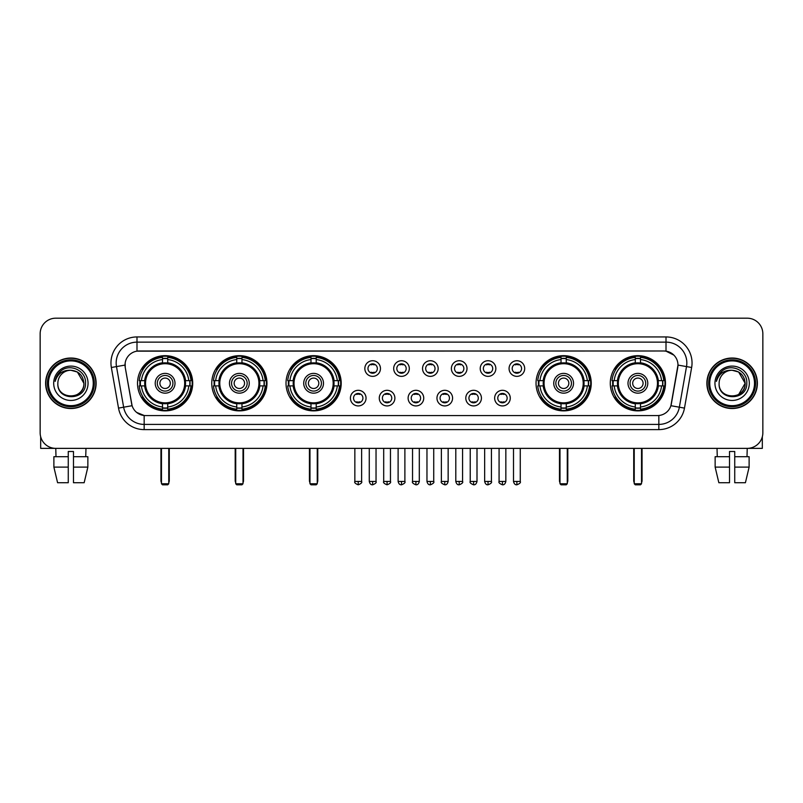 <?xml version="1.0" encoding="UTF-8"?>
<svg xmlns="http://www.w3.org/2000/svg" width="803" height="803" viewBox="0 0 803 803"><rect width="100%" height="100%" fill="white"/><g stroke="black" fill="none" stroke-linecap="round" stroke-linejoin="round"><path stroke-width="1.2" d="M610.29 383.272A27.593 27.593 0 0 0 637.883 410.875A27.593 27.593 0 0 0 665.486 383.272A27.593 27.593 0 0 0 637.883 355.679A27.593 27.593 0 0 0 610.29 383.272M211.761 383.272A27.593 27.593 0 0 0 239.364 410.875A27.593 27.593 0 0 0 266.957 383.272A27.593 27.593 0 0 0 239.364 355.679A27.593 27.593 0 0 0 211.761 383.272M286.019 383.272A27.593 27.593 0 0 0 313.612 410.875A27.593 27.593 0 0 0 341.205 383.272A27.593 27.593 0 0 0 313.612 355.679A27.593 27.593 0 0 0 286.019 383.272M536.043 383.272A27.593 27.593 0 0 0 563.636 410.875A27.593 27.593 0 0 0 591.239 383.272A27.593 27.593 0 0 0 563.636 355.679A27.593 27.593 0 0 0 536.043 383.272M137.514 383.272A27.593 27.593 0 0 0 165.117 410.875A27.593 27.593 0 0 0 192.71 383.272A27.593 27.593 0 0 0 165.117 355.679A27.593 27.593 0 0 0 137.514 383.272M366.038 398.117A7.809 7.809 0 0 1 358.228 405.927A7.809 7.809 0 0 1 350.419 398.117A7.809 7.809 0 0 1 358.228 390.308A7.809 7.809 0 0 1 366.038 398.117M353.541 398.117A4.688 4.688 0 0 0 358.228 402.805A4.688 4.688 0 0 0 362.916 398.117A4.688 4.688 0 0 0 358.228 393.43A4.688 4.688 0 0 0 353.541 398.117M394.885 398.117A7.809 7.809 0 0 1 387.076 405.927A7.809 7.809 0 0 1 379.267 398.117A7.809 7.809 0 0 1 387.076 390.308A7.809 7.809 0 0 1 394.885 398.117M382.389 398.117A4.688 4.688 0 0 0 387.076 402.805A4.688 4.688 0 0 0 391.764 398.117A4.688 4.688 0 0 0 387.076 393.43A4.688 4.688 0 0 0 382.389 398.117M423.733 398.117A7.809 7.809 0 0 1 415.924 405.927A7.809 7.809 0 0 1 408.115 398.117A7.809 7.809 0 0 1 415.924 390.308A7.809 7.809 0 0 1 423.733 398.117M411.236 398.117A4.688 4.688 0 0 0 415.924 402.805A4.688 4.688 0 0 0 420.611 398.117A4.688 4.688 0 0 0 415.924 393.43A4.688 4.688 0 0 0 411.236 398.117M452.581 398.117A7.809 7.809 0 0 1 444.772 405.927A7.809 7.809 0 0 1 436.962 398.117A7.809 7.809 0 0 1 444.772 390.308A7.809 7.809 0 0 1 452.581 398.117M440.084 398.117A4.688 4.688 0 0 0 444.772 402.805A4.688 4.688 0 0 0 449.459 398.117A4.688 4.688 0 0 0 444.772 393.43A4.688 4.688 0 0 0 440.084 398.117M481.429 398.117A7.809 7.809 0 0 1 473.609 405.927A7.809 7.809 0 0 1 465.8 398.117A7.809 7.809 0 0 1 473.609 390.308A7.809 7.809 0 0 1 481.429 398.117M468.932 398.117A4.688 4.688 0 0 0 473.609 402.805A4.688 4.688 0 0 0 478.297 398.117A4.688 4.688 0 0 0 473.609 393.43A4.688 4.688 0 0 0 468.932 398.117M510.266 398.117A7.809 7.809 0 0 1 502.457 405.927A7.809 7.809 0 0 1 494.648 398.117A7.809 7.809 0 0 1 502.457 390.308A7.809 7.809 0 0 1 510.266 398.117M497.77 398.117A4.688 4.688 0 0 0 502.457 402.805A4.688 4.688 0 0 0 507.145 398.117A4.688 4.688 0 0 0 502.457 393.43A4.688 4.688 0 0 0 497.77 398.117M380.461 368.537A7.809 7.809 0 0 1 372.652 376.356A7.809 7.809 0 0 1 364.843 368.537A7.809 7.809 0 0 1 372.652 360.728A7.809 7.809 0 0 1 380.461 368.537M367.965 368.537A4.688 4.688 0 0 0 372.652 373.224A4.688 4.688 0 0 0 377.34 368.537A4.688 4.688 0 0 0 372.652 363.859A4.688 4.688 0 0 0 367.965 368.537M409.309 368.537A7.809 7.809 0 0 1 401.5 376.356A7.809 7.809 0 0 1 393.691 368.537A7.809 7.809 0 0 1 401.5 360.728A7.809 7.809 0 0 1 409.309 368.537M396.812 368.537A4.688 4.688 0 0 0 401.5 373.224A4.688 4.688 0 0 0 406.188 368.537A4.688 4.688 0 0 0 401.5 363.859A4.688 4.688 0 0 0 396.812 368.537M438.157 368.537A7.809 7.809 0 0 1 430.348 376.356A7.809 7.809 0 0 1 422.539 368.537A7.809 7.809 0 0 1 430.348 360.728A7.809 7.809 0 0 1 438.157 368.537M425.66 368.537A4.688 4.688 0 0 0 430.348 373.224A4.688 4.688 0 0 0 435.035 368.537A4.688 4.688 0 0 0 430.348 363.859A4.688 4.688 0 0 0 425.66 368.537M467.005 368.537A7.809 7.809 0 0 1 459.196 376.356A7.809 7.809 0 0 1 451.376 368.537A7.809 7.809 0 0 1 459.196 360.728A7.809 7.809 0 0 1 467.005 368.537M454.508 368.537A4.688 4.688 0 0 0 459.196 373.224A4.688 4.688 0 0 0 463.873 368.537A4.688 4.688 0 0 0 459.196 363.859A4.688 4.688 0 0 0 454.508 368.537M495.842 368.537A7.809 7.809 0 0 1 488.033 376.356A7.809 7.809 0 0 1 480.224 368.537A7.809 7.809 0 0 1 488.033 360.728A7.809 7.809 0 0 1 495.842 368.537M483.346 368.537A4.688 4.688 0 0 0 488.033 373.224A4.688 4.688 0 0 0 492.721 368.537A4.688 4.688 0 0 0 488.033 363.859A4.688 4.688 0 0 0 483.346 368.537M524.69 368.537A7.809 7.809 0 0 1 516.881 376.356A7.809 7.809 0 0 1 509.072 368.537A7.809 7.809 0 0 1 516.881 360.728A7.809 7.809 0 0 1 524.69 368.537M512.194 368.537A4.688 4.688 0 0 0 516.881 373.224A4.688 4.688 0 0 0 521.569 368.537A4.688 4.688 0 0 0 516.881 363.859A4.688 4.688 0 0 0 512.194 368.537M118.523 408.105L111.356 367.493A26.037 26.037 0 0 1 136.992 336.939L666.008 336.939A26.037 26.037 0 0 1 691.644 367.493L684.477 408.105A26.037 26.037 0 0 1 658.841 429.615L144.159 429.615A26.037 26.037 0 0 1 118.523 408.105L123.642 407.201L116.485 366.59A20.828 20.828 0 0 1 136.992 342.138L666.008 342.138A20.828 20.828 0 0 1 686.515 366.59L679.358 407.201A20.828 20.828 0 0 1 658.841 424.406L144.159 424.406A20.828 20.828 0 0 1 123.642 407.201L132.093 405.706L125.238 367.493A14.063 14.063 0 0 1 139.08 350.991L663.92 350.991A14.063 14.063 0 0 1 677.762 367.493L671.338 403.939A14.063 14.063 0 0 1 657.496 415.563L145.504 415.563A14.063 14.063 0 0 1 131.662 403.939L125.238 367.493L125.178 362.966M139.993 385.882A25.254 25.254 0 0 1 139.993 380.672M538.522 385.882A25.254 25.254 0 0 1 538.522 380.672M288.488 385.882A25.254 25.254 0 0 1 288.488 380.672M214.24 385.882A25.254 25.254 0 0 1 214.24 380.672M612.769 385.882A25.254 25.254 0 0 1 612.769 380.672M45.62 383.272A25.254 25.254 0 0 0 70.875 408.526A25.254 25.254 0 0 0 96.119 383.272A25.254 25.254 0 0 0 70.875 358.028A25.254 25.254 0 0 0 45.62 383.272M706.881 383.272A25.254 25.254 0 0 0 732.125 408.526A25.254 25.254 0 0 0 757.38 383.272A25.254 25.254 0 0 0 732.125 358.028A25.254 25.254 0 0 0 706.881 383.272M136.992 336.939L136.992 351.152L663.92 350.991L666.008 351.152L673.858 355.107M657.496 415.563L145.504 415.563M144.159 429.615L144.159 415.492L136.651 412.421M691.644 367.493L677.983 365.084L670.906 405.706L684.477 408.105M762.85 333.807A15.618 15.618 0 0 0 747.232 318.189L55.768 318.189A15.618 15.618 0 0 0 40.15 333.807L40.15 432.737A15.618 15.618 0 0 0 55.768 448.365L747.232 448.365A15.618 15.618 0 0 0 762.85 432.737L762.85 333.807L762.85 432.737M40.15 333.807L40.15 432.737M747.232 318.189L55.768 318.189M55.999 456.696L55.768 448.365L747.232 448.365L747.001 456.696M40.672 436.742L40.672 448.365L101.068 448.365M53.881 456.696L53.881 467.105L57.585 482.723L53.881 467.105L53.881 456.696L68.265 456.696L68.265 451.487L73.474 451.487L73.474 456.696L87.858 456.696L87.858 467.105L84.154 482.723L87.858 467.105L73.474 467.105L73.474 456.696L73.474 482.723L84.154 482.723M85.971 448.365L85.74 456.696M68.265 456.696L68.265 482.723L57.585 482.723M53.881 467.105L68.265 467.105M93.258 383.272A22.394 22.394 0 0 0 70.875 360.888A22.394 22.394 0 0 0 48.481 383.272A22.394 22.394 0 0 0 70.875 405.666A22.394 22.394 0 0 0 93.258 383.272M94.302 383.272A23.428 23.428 0 0 0 70.875 359.844A23.428 23.428 0 0 0 47.437 383.272A23.428 23.428 0 0 0 70.875 406.709A23.428 23.428 0 0 0 94.302 383.272M95.858 383.272A24.993 24.993 0 0 0 70.875 358.289A24.993 24.993 0 0 0 45.881 383.272A24.993 24.993 0 0 0 70.875 408.265A24.993 24.993 0 0 0 95.858 383.272M83.883 383.272C83.11 375.372 78.774 371.026 70.875 370.263L77.379 372L83.883 383.272L77.379 372L70.875 370.263L77.379 372L83.883 383.272L77.379 372L70.875 370.263L77.379 372L83.883 383.272C84.686 400.065 57.053 400.065 57.856 383.272C56.692 401.339 86.142 400.938 85.53 383.272C86.493 370.876 70.252 362.996 60.887 370.986C57.625 373.716 55.708 377.179 55.146 381.385C57.605 373.626 62.845 369.922 70.875 370.263L77.379 372L83.883 383.272C84.686 400.065 57.053 400.065 57.856 383.272C57.053 400.065 84.686 400.065 83.883 383.272C84.686 400.065 57.053 400.065 57.856 383.272C57.053 400.065 84.686 400.065 83.883 383.272C84.686 400.065 57.053 400.065 57.856 383.272C57.053 400.065 84.686 400.065 83.883 383.272C84.686 400.065 57.053 400.065 57.856 383.272C57.053 400.065 84.686 400.065 83.883 383.272C84.686 400.065 57.053 400.065 57.856 383.272C57.053 400.065 84.686 400.065 83.883 383.272C84.686 400.065 57.053 400.065 57.856 383.272C57.053 400.065 84.686 400.065 83.883 383.272C84.686 400.065 57.053 400.065 57.856 383.272A13.019 13.019 0 0 1 70.875 370.263L77.379 372L83.883 383.272C84.405 393.38 71.417 400.095 63.487 394.002M53.691 383.272A17.184 17.184 0 0 0 70.875 400.456A17.184 17.184 0 0 0 88.049 383.272A17.184 17.184 0 0 0 70.875 366.098A17.184 17.184 0 0 0 53.691 383.272M60.887 370.986L57.043 375.553M56.812 375.995L57.154 375.362L56.812 375.995M185.352 385.882A20.406 20.406 0 0 0 167.717 363.036L167.717 363.036A20.406 20.406 0 0 0 144.871 385.882A20.406 20.406 0 0 0 185.352 385.882L185.352 385.882A20.406 20.406 0 0 1 167.717 403.518L167.717 406.98A23.849 23.849 0 0 0 188.815 385.882L191.014 385.882A26.037 26.037 0 0 1 167.717 409.179L167.717 406.98M140.515 385.882A24.732 24.732 0 0 1 140.515 380.672M167.717 358.68A24.732 24.732 0 0 0 162.507 358.68M189.709 380.672A24.732 24.732 0 0 1 189.709 385.882M188.815 380.672L191.014 380.672A26.037 26.037 0 0 0 167.717 357.375L167.717 362.785A20.657 20.657 0 0 1 185.603 380.672L188.815 380.672A23.849 23.849 0 0 0 167.717 359.573M141.408 385.882L139.21 385.882A26.037 26.037 0 0 0 162.507 409.179L162.507 403.768A20.657 20.657 0 0 1 144.62 385.882L141.408 385.882A23.849 23.849 0 0 0 162.507 406.98M188.815 385.882L185.603 385.882A20.657 20.657 0 0 1 167.717 403.768L167.717 403.518M144.871 385.882L144.871 385.882A20.406 20.406 0 0 0 162.507 403.518M167.717 407.874A24.732 24.732 0 0 1 162.507 407.874M162.507 359.573L162.507 357.375A26.037 26.037 0 0 0 139.21 380.672L144.62 380.672A20.657 20.657 0 0 1 162.507 362.785L162.507 359.573A23.849 23.849 0 0 0 141.408 380.672M184.69 383.272A19.573 19.573 0 0 1 165.117 402.855A19.573 19.573 0 0 1 145.534 383.272A19.573 19.573 0 0 1 165.117 363.699A19.573 19.573 0 0 1 184.69 383.272M175.004 383.272A9.897 9.897 0 0 0 165.117 373.385A9.897 9.897 0 0 0 155.22 383.272A9.897 9.897 0 0 0 165.117 393.169A9.897 9.897 0 0 0 175.004 383.272M172.926 383.272A7.809 7.809 0 0 0 165.117 375.463A7.809 7.809 0 0 0 157.298 383.272A7.809 7.809 0 0 0 165.117 391.091A7.809 7.809 0 0 0 172.926 383.272M170.316 383.272A5.209 5.209 0 0 1 165.117 388.481A5.209 5.209 0 0 1 159.907 383.272A5.209 5.209 0 0 1 165.117 378.072A5.209 5.209 0 0 1 170.316 383.272A5.209 5.209 0 0 1 165.117 388.481A5.209 5.209 0 0 1 159.907 383.272A5.209 5.209 0 0 1 165.117 378.072A5.209 5.209 0 0 1 170.316 383.272M143.205 369.219L141.97 369.219A27.071 27.071 0 0 1 192.188 383.272A27.071 27.071 0 0 1 141.97 397.334L143.205 397.334M161.463 448.365L161.463 483.767L168.76 483.767L168.76 448.365M161.463 483.767L162.507 484.811L167.717 484.811L168.76 483.767M259.61 385.882A20.406 20.406 0 0 0 241.964 363.036L241.964 363.036A20.406 20.406 0 0 0 219.119 385.882A20.406 20.406 0 0 0 259.61 385.882L259.61 385.882A20.406 20.406 0 0 1 241.964 403.518L241.964 406.98A23.849 23.849 0 0 0 263.063 385.882L265.261 385.882A26.037 26.037 0 0 1 241.964 409.179L241.964 406.98M214.762 385.882A24.732 24.732 0 0 1 214.762 380.672M241.964 358.68A24.732 24.732 0 0 0 236.755 358.68M263.956 380.672A24.732 24.732 0 0 1 263.956 385.882M263.063 380.672L265.261 380.672A26.037 26.037 0 0 0 241.964 357.375L241.964 362.785A20.657 20.657 0 0 1 259.851 380.672L263.063 380.672A23.849 23.849 0 0 0 241.964 359.573M215.656 385.882L213.457 385.882A26.037 26.037 0 0 0 236.755 409.179L236.755 403.768A20.657 20.657 0 0 1 218.868 385.882L215.656 385.882A23.849 23.849 0 0 0 236.755 406.98M263.063 385.882L259.851 385.882A20.657 20.657 0 0 1 241.964 403.768L241.964 403.518M219.119 385.882L219.119 385.882A20.406 20.406 0 0 0 236.755 403.518M241.964 407.874A24.732 24.732 0 0 1 236.755 407.874M236.755 359.573L236.755 357.375A26.037 26.037 0 0 0 213.457 380.672L218.868 380.672A20.657 20.657 0 0 1 236.755 362.785L236.755 359.573A23.849 23.849 0 0 0 215.656 380.672M258.937 383.272A19.573 19.573 0 0 1 239.364 402.855A19.573 19.573 0 0 1 219.781 383.272A19.573 19.573 0 0 1 239.364 363.699A19.573 19.573 0 0 1 258.937 383.272M249.251 383.272A9.897 9.897 0 0 0 239.364 373.385A9.897 9.897 0 0 0 229.467 383.272A9.897 9.897 0 0 0 239.364 393.169A9.897 9.897 0 0 0 249.251 383.272M247.173 383.272A7.809 7.809 0 0 0 239.364 375.463A7.809 7.809 0 0 0 231.555 383.272A7.809 7.809 0 0 0 239.364 391.091A7.809 7.809 0 0 0 247.173 383.272M244.564 383.272A5.209 5.209 0 0 1 239.364 388.481A5.209 5.209 0 0 1 234.155 383.272A5.209 5.209 0 0 1 239.364 378.072A5.209 5.209 0 0 1 244.564 383.272A5.209 5.209 0 0 1 239.364 388.481A5.209 5.209 0 0 1 234.155 383.272A5.209 5.209 0 0 1 239.364 378.072A5.209 5.209 0 0 1 244.564 383.272M217.452 369.219L216.218 369.219A27.071 27.071 0 0 1 266.435 383.272A27.071 27.071 0 0 1 216.218 397.334L217.452 397.334M235.721 448.365L235.721 483.767L243.008 483.767L243.008 448.365M235.721 483.767L236.755 484.811L241.964 484.811L243.008 483.767M333.857 385.882A20.406 20.406 0 0 0 316.211 363.036L316.211 363.036A20.406 20.406 0 0 0 293.366 385.882A20.406 20.406 0 0 0 333.857 385.882L333.857 385.882A20.406 20.406 0 0 1 316.211 403.518L316.211 406.98A23.849 23.849 0 0 0 337.31 385.882L339.508 385.882A26.037 26.037 0 0 1 316.211 409.179L316.211 406.98M289.02 385.882A24.732 24.732 0 0 1 289.02 380.672M316.211 358.68A24.732 24.732 0 0 0 311.002 358.68M338.204 380.672A24.732 24.732 0 0 1 338.204 385.882M337.31 380.672L339.508 380.672A26.037 26.037 0 0 0 316.211 357.375L316.211 362.785A20.657 20.657 0 0 1 334.098 380.672L337.31 380.672A23.849 23.849 0 0 0 316.211 359.573M289.903 385.882L287.705 385.882A26.037 26.037 0 0 0 311.002 409.179L311.002 403.768A20.657 20.657 0 0 1 293.115 385.882L289.903 385.882A23.849 23.849 0 0 0 311.002 406.98M337.31 385.882L334.098 385.882A20.657 20.657 0 0 1 316.211 403.768L316.211 403.518M293.366 385.882L293.366 385.882A20.406 20.406 0 0 0 311.002 403.518M316.211 407.874A24.732 24.732 0 0 1 311.002 407.874M311.002 359.573L311.002 357.375A26.037 26.037 0 0 0 287.705 380.672L293.115 380.672A20.657 20.657 0 0 1 311.002 362.785L311.002 359.573A23.849 23.849 0 0 0 289.903 380.672M333.185 383.272A19.573 19.573 0 0 1 313.612 402.855A19.573 19.573 0 0 1 294.028 383.272A19.573 19.573 0 0 1 313.612 363.699A19.573 19.573 0 0 1 333.185 383.272M323.499 383.272A9.897 9.897 0 0 0 313.612 373.385A9.897 9.897 0 0 0 303.715 383.272A9.897 9.897 0 0 0 313.612 393.169A9.897 9.897 0 0 0 323.499 383.272M321.421 383.272A7.809 7.809 0 0 0 313.612 375.463A7.809 7.809 0 0 0 305.802 383.272A7.809 7.809 0 0 0 313.612 391.091A7.809 7.809 0 0 0 321.421 383.272M318.821 383.272A5.209 5.209 0 0 1 313.612 388.481A5.209 5.209 0 0 1 308.402 383.272A5.209 5.209 0 0 1 313.612 378.072A5.209 5.209 0 0 1 318.821 383.272A5.209 5.209 0 0 1 313.612 388.481A5.209 5.209 0 0 1 308.402 383.272A5.209 5.209 0 0 1 313.612 378.072A5.209 5.209 0 0 1 318.821 383.272M291.7 369.219L290.475 369.219A27.071 27.071 0 0 1 340.683 383.272A27.071 27.071 0 0 1 290.475 397.334L291.7 397.334M309.968 448.365L309.968 483.767L317.255 483.767L317.255 448.365M309.968 483.767L311.002 484.811L316.211 484.811L317.255 483.767M583.881 385.882A20.406 20.406 0 0 0 566.245 363.036L566.245 363.036A20.406 20.406 0 0 0 543.39 385.882A20.406 20.406 0 0 0 583.881 385.882L583.881 385.882A20.406 20.406 0 0 1 566.245 403.518L566.245 406.98A23.849 23.849 0 0 0 587.344 385.882L589.543 385.882A26.037 26.037 0 0 1 566.245 409.179L566.245 406.98M539.044 385.882A24.732 24.732 0 0 1 539.044 380.672M566.245 358.68A24.732 24.732 0 0 0 561.036 358.68M588.238 380.672A24.732 24.732 0 0 1 588.238 385.882M587.344 380.672L589.543 380.672A26.037 26.037 0 0 0 566.245 357.375L566.245 362.785A20.657 20.657 0 0 1 584.132 380.672L587.344 380.672A23.849 23.849 0 0 0 566.245 359.573M539.937 385.882L537.739 385.882A26.037 26.037 0 0 0 561.036 409.179L561.036 403.768A20.657 20.657 0 0 1 543.149 385.882L539.937 385.882A23.849 23.849 0 0 0 561.036 406.98M587.344 385.882L584.132 385.882A20.657 20.657 0 0 1 566.245 403.768L566.245 403.518M543.39 385.882L543.39 385.882A20.406 20.406 0 0 0 561.036 403.518M566.245 407.874A24.732 24.732 0 0 1 561.036 407.874M561.036 359.573L561.036 357.375A26.037 26.037 0 0 0 537.739 380.672L543.149 380.672A20.657 20.657 0 0 1 561.036 362.785L561.036 359.573A23.849 23.849 0 0 0 539.937 380.672M583.219 383.272A19.573 19.573 0 0 1 563.636 402.855A19.573 19.573 0 0 1 544.063 383.272A19.573 19.573 0 0 1 563.636 363.699A19.573 19.573 0 0 1 583.219 383.272M573.533 383.272A9.897 9.897 0 0 0 563.636 373.385A9.897 9.897 0 0 0 553.749 383.272A9.897 9.897 0 0 0 563.636 393.169A9.897 9.897 0 0 0 573.533 383.272M571.445 383.272A7.809 7.809 0 0 0 563.636 375.463A7.809 7.809 0 0 0 555.827 383.272A7.809 7.809 0 0 0 563.636 391.091A7.809 7.809 0 0 0 571.445 383.272M568.845 383.272A5.209 5.209 0 0 1 563.636 388.481A5.209 5.209 0 0 1 558.436 383.272A5.209 5.209 0 0 1 563.636 378.072A5.209 5.209 0 0 1 568.845 383.272A5.209 5.209 0 0 1 563.636 388.481A5.209 5.209 0 0 1 558.436 383.272A5.209 5.209 0 0 1 563.636 378.072A5.209 5.209 0 0 1 568.845 383.272M541.724 369.219L540.499 369.219A27.071 27.071 0 0 1 590.717 383.272A27.071 27.071 0 0 1 540.499 397.334L541.724 397.334M559.992 448.365L559.992 483.767L567.279 483.767L567.279 448.365M559.992 483.767L561.036 484.811L566.245 484.811L567.279 483.767M658.129 385.882A20.406 20.406 0 0 0 640.493 363.036L640.493 363.036A20.406 20.406 0 0 0 617.648 385.882A20.406 20.406 0 0 0 658.129 385.882L658.129 385.882A20.406 20.406 0 0 1 640.493 403.518L640.493 406.98A23.849 23.849 0 0 0 661.592 385.882L663.79 385.882A26.037 26.037 0 0 1 640.493 409.179L640.493 406.98M613.291 385.882A24.732 24.732 0 0 1 613.291 380.672M640.493 358.68A24.732 24.732 0 0 0 635.283 358.68M662.485 380.672A24.732 24.732 0 0 1 662.485 385.882M661.592 380.672L663.79 380.672A26.037 26.037 0 0 0 640.493 357.375L640.493 362.785A20.657 20.657 0 0 1 658.38 380.672L661.592 380.672A23.849 23.849 0 0 0 640.493 359.573M614.185 385.882L611.986 385.882A26.037 26.037 0 0 0 635.283 409.179L635.283 403.768A20.657 20.657 0 0 1 617.397 385.882L614.185 385.882A23.849 23.849 0 0 0 635.283 406.98M661.592 385.882L658.38 385.882A20.657 20.657 0 0 1 640.493 403.768L640.493 403.518M617.648 385.882L617.648 385.882A20.406 20.406 0 0 0 635.283 403.518M640.493 407.874A24.732 24.732 0 0 1 635.283 407.874M635.283 359.573L635.283 357.375A26.037 26.037 0 0 0 611.986 380.672L617.397 380.672A20.657 20.657 0 0 1 635.283 362.785L635.283 359.573A23.849 23.849 0 0 0 614.185 380.672M657.466 383.272A19.573 19.573 0 0 1 637.883 402.855A19.573 19.573 0 0 1 618.31 383.272A19.573 19.573 0 0 1 637.883 363.699A19.573 19.573 0 0 1 657.466 383.272M647.78 383.272A9.897 9.897 0 0 0 637.883 373.385A9.897 9.897 0 0 0 627.996 383.272A9.897 9.897 0 0 0 637.883 393.169A9.897 9.897 0 0 0 647.78 383.272M645.702 383.272A7.809 7.809 0 0 0 637.883 375.463A7.809 7.809 0 0 0 630.074 383.272A7.809 7.809 0 0 0 637.883 391.091A7.809 7.809 0 0 0 645.702 383.272M643.093 383.272A5.209 5.209 0 0 1 637.883 388.481A5.209 5.209 0 0 1 632.684 383.272A5.209 5.209 0 0 1 637.883 378.072A5.209 5.209 0 0 1 643.093 383.272A5.209 5.209 0 0 1 637.883 388.481A5.209 5.209 0 0 1 632.684 383.272A5.209 5.209 0 0 1 637.883 378.072A5.209 5.209 0 0 1 643.093 383.272M615.971 369.219L614.747 369.219A27.071 27.071 0 0 1 664.964 383.272A27.071 27.071 0 0 1 614.747 397.334L615.971 397.334M634.24 448.365L634.24 483.767L641.537 483.767L641.537 448.365M634.24 483.767L635.283 484.811L640.493 484.811L641.537 483.767M371.096 372.963L371.096 372.221A3.995 3.995 0 0 0 374.218 372.221L374.218 372.963M374.218 364.12L374.218 364.863A3.995 3.995 0 0 0 371.096 364.863L371.096 364.12M399.934 372.963L399.934 372.221A3.995 3.995 0 0 0 403.066 372.221L403.066 372.963M403.066 364.12L403.066 364.863A3.995 3.995 0 0 0 399.934 364.863L399.934 364.12M428.782 372.963L428.782 372.221A3.995 3.995 0 0 0 431.904 372.221L431.904 372.963M431.904 364.12L431.904 364.863A3.995 3.995 0 0 0 428.782 364.863L428.782 364.12M457.63 372.963L457.63 372.221A3.995 3.995 0 0 0 460.751 372.221L460.751 372.963M460.751 364.12L460.751 364.863A3.995 3.995 0 0 0 457.63 364.863L457.63 364.12M486.477 372.963L486.477 372.221A3.995 3.995 0 0 0 489.599 372.221L489.599 372.963M489.599 364.12L489.599 364.863A3.995 3.995 0 0 0 486.477 364.863L486.477 364.12M515.315 372.963L515.315 372.221A3.995 3.995 0 0 0 518.447 372.221L518.447 372.963M518.447 364.12L518.447 364.863A3.995 3.995 0 0 0 515.315 364.863L515.315 364.12M356.673 402.534L356.673 401.791A3.995 3.995 0 0 0 359.794 401.791L359.794 402.534M359.794 393.701L359.794 394.444A3.995 3.995 0 0 0 356.673 394.444L356.673 393.701M385.51 402.534L385.51 401.791A3.995 3.995 0 0 0 388.642 401.791L388.642 402.534M388.642 393.701L388.642 394.444A3.995 3.995 0 0 0 385.51 394.444L385.51 393.701M414.358 402.534L414.358 401.791A3.995 3.995 0 0 0 417.49 401.791L417.49 402.534M417.49 393.701L417.49 394.444A3.995 3.995 0 0 0 414.358 394.444L414.358 393.701M443.206 402.534L443.206 401.791A3.995 3.995 0 0 0 446.327 401.791L446.327 402.534M446.327 393.701L446.327 394.444A3.995 3.995 0 0 0 443.206 394.444L443.206 393.701M472.054 402.534L472.054 401.791A3.995 3.995 0 0 0 475.175 401.791L475.175 402.534M475.175 393.701L475.175 394.444A3.995 3.995 0 0 0 472.054 394.444L472.054 393.701M500.901 402.534L500.901 401.791A3.995 3.995 0 0 0 504.023 401.791L504.023 402.534M504.023 393.701L504.023 394.444A3.995 3.995 0 0 0 500.901 394.444L500.901 393.701M762.328 436.742L762.328 448.365L701.932 448.365M729.525 456.696L729.525 467.105L715.142 467.105L718.846 482.723L715.142 467.105L715.142 456.696L729.525 456.696L729.525 451.487L734.735 451.487L734.735 456.696L749.119 456.696L749.119 467.105L745.415 482.723L749.119 467.105L734.735 467.105L734.735 456.696M729.525 467.105L729.525 482.723L718.846 482.723M745.415 482.723L734.735 482.723L734.735 467.105M717.029 448.365L717.26 456.696M754.519 383.272A22.394 22.394 0 0 0 732.125 360.888A22.394 22.394 0 0 0 709.742 383.272A22.394 22.394 0 0 0 732.125 405.666A22.394 22.394 0 0 0 754.519 383.272M755.563 383.272A23.428 23.428 0 0 0 732.125 359.844A23.428 23.428 0 0 0 708.698 383.272A23.428 23.428 0 0 0 732.125 406.709A23.428 23.428 0 0 0 755.563 383.272M757.119 383.272A24.993 24.993 0 0 0 732.125 358.289A24.993 24.993 0 0 0 707.142 383.272A24.993 24.993 0 0 0 732.125 408.265A24.993 24.993 0 0 0 757.119 383.272M744.381 378.865L745.144 383.272L738.64 372L732.125 370.263L738.64 372L745.144 383.272L738.64 372L732.125 370.263L738.64 372L745.144 383.272L738.64 372L732.125 370.263L738.64 372L745.144 383.272C745.947 400.065 718.314 400.065 719.117 383.272C717.952 401.339 747.402 400.938 746.79 383.272C747.754 370.876 731.513 362.996 722.148 370.986C718.886 373.716 716.969 377.179 716.406 381.385C718.866 373.626 724.105 369.922 732.125 370.263L738.64 372L745.144 383.272C745.947 400.065 718.314 400.065 719.117 383.272C718.314 400.065 745.947 400.065 745.144 383.272L738.64 394.554L745.144 383.272C745.947 400.065 718.314 400.065 719.117 383.272C718.314 400.065 745.947 400.065 745.144 383.272C745.947 400.065 718.314 400.065 719.117 383.272C718.314 400.065 745.947 400.065 745.144 383.272C745.947 400.065 718.314 400.065 719.117 383.272C718.314 400.065 745.947 400.065 745.144 383.272C745.947 400.065 718.314 400.065 719.117 383.272C718.314 400.065 745.947 400.065 745.144 383.272C745.947 400.065 718.314 400.065 719.117 383.272A13.019 13.019 0 0 1 732.125 370.263L738.64 372L745.144 383.272C745.666 393.38 732.677 400.095 724.748 394.002M732.125 370.263C740.035 371.026 744.371 375.372 745.144 383.272M714.951 383.272A17.184 17.184 0 0 0 732.125 400.456A17.184 17.184 0 0 0 749.309 383.272A17.184 17.184 0 0 0 732.125 366.098A17.184 17.184 0 0 0 714.951 383.272M722.148 370.986L718.304 375.553M718.073 375.995L718.414 375.362M666.008 336.939L666.008 351.152M111.356 367.493L116.485 366.59A20.828 20.828 0 0 1 116.164 362.966M116.485 366.59L125.017 365.084M658.841 415.492L658.841 429.615M160.951 448.365L160.951 480.646L161.463 480.646M165.117 388.481A5.209 5.209 0 0 1 159.907 383.272A5.209 5.209 0 0 1 165.117 378.072M168.76 480.646L169.282 480.646L169.282 448.365M162.507 408.105A24.963 24.963 0 0 0 167.717 408.105M189.94 385.882A24.963 24.963 0 0 0 189.94 380.672M167.717 358.449A24.963 24.963 0 0 0 162.507 358.449M235.199 448.365L235.199 480.646L235.721 480.646M239.364 388.481A5.209 5.209 0 0 1 234.155 383.272A5.209 5.209 0 0 1 239.364 378.072M243.008 480.646L243.53 480.646L243.53 448.365M236.755 408.105A24.963 24.963 0 0 0 241.964 408.105M264.187 385.882A24.963 24.963 0 0 0 264.187 380.672M241.964 358.449A24.963 24.963 0 0 0 236.755 358.449M309.446 448.365L309.446 480.646L309.968 480.646M313.612 388.481A5.209 5.209 0 0 1 308.402 383.272A5.209 5.209 0 0 1 313.612 378.072M317.255 480.646L317.777 480.646L317.777 448.365M311.002 408.105A24.963 24.963 0 0 0 316.211 408.105M338.434 385.882A24.963 24.963 0 0 0 338.434 380.672M316.211 358.449A24.963 24.963 0 0 0 311.002 358.449M559.47 448.365L559.47 480.646L559.992 480.646M563.636 388.481A5.209 5.209 0 0 1 558.436 383.272A5.209 5.209 0 0 1 563.636 378.072M567.279 480.646L567.801 480.646L567.801 448.365M561.036 408.105A24.963 24.963 0 0 0 566.245 408.105M588.469 385.882A24.963 24.963 0 0 0 588.469 380.672M566.245 358.449A24.963 24.963 0 0 0 561.036 358.449M633.718 448.365L633.718 480.646L634.24 480.646M641.537 480.646L642.049 480.646L642.049 448.365M635.283 408.105A24.963 24.963 0 0 0 640.493 408.105M662.716 385.882A24.963 24.963 0 0 0 662.716 380.672M640.493 358.449A24.963 24.963 0 0 0 635.283 358.449M372.652 481.429L369.27 481.429C369.862 483.838 370.986 484.962 372.652 484.811L372.652 481.429L376.035 481.429L376.035 448.365M401.5 481.429L398.117 481.429C398.71 483.838 399.834 484.962 401.5 484.811L401.5 481.429L404.883 481.429L404.883 448.365M430.348 481.429L426.965 481.429C427.547 483.838 428.682 484.962 430.348 484.811L430.348 481.429L433.73 481.429L433.73 448.365M459.196 481.429L455.803 481.429C456.395 483.838 457.529 484.962 459.196 484.811L459.196 481.429L462.578 481.429L462.578 448.365M488.033 481.429L484.651 481.429C485.243 483.838 486.367 484.962 488.033 484.811L488.033 481.429L491.426 481.429L491.426 448.365M516.881 481.429L513.498 481.429C514.091 483.838 515.215 484.962 516.881 484.811L516.881 481.429L520.264 481.429L520.264 448.365M358.228 481.429L354.846 481.429C354.163 482.503 355.287 483.637 358.228 484.811L358.228 481.429L361.621 481.429L361.621 448.365M387.076 481.429L383.693 481.429C383.011 482.503 384.135 483.637 387.076 484.811L387.076 481.429L390.459 481.429L390.459 448.365M415.924 481.429L412.541 481.429C411.849 482.503 412.983 483.637 415.924 484.811L415.924 481.429L419.307 481.429L419.307 448.365M444.772 481.429L441.379 481.429C440.696 482.503 441.821 483.637 444.772 484.811L444.772 481.429L448.154 481.429L448.154 448.365M473.609 481.429L470.227 481.429C469.544 482.503 470.668 483.637 473.609 484.811L473.609 481.429L477.002 481.429L477.002 448.365M502.457 481.429L499.075 481.429C498.392 482.503 499.516 483.637 502.457 484.811L502.457 481.429L505.84 481.429L505.84 448.365M160.951 480.646A4.166 4.166 0 0 0 161.463 482.663M168.76 482.663A4.166 4.166 0 0 0 169.282 480.646M235.199 480.646A4.166 4.166 0 0 0 235.721 482.663M243.008 482.663A4.166 4.166 0 0 0 243.53 480.646M309.446 480.646A4.166 4.166 0 0 0 309.968 482.663M317.255 482.663A4.166 4.166 0 0 0 317.777 480.646M559.47 480.646A4.166 4.166 0 0 0 559.992 482.663M567.279 482.663A4.166 4.166 0 0 0 567.801 480.646M633.718 480.646A4.166 4.166 0 0 0 634.24 482.663M641.537 482.663A4.166 4.166 0 0 0 642.049 480.646M369.27 481.429L369.27 448.365M376.035 481.429C376.727 482.503 375.593 483.637 372.652 484.811M398.117 481.429L398.117 448.365M404.883 481.429C405.575 482.503 404.441 483.637 401.5 484.811M426.965 481.429L426.965 448.365M433.73 481.429C434.413 482.503 433.289 483.637 430.348 484.811M455.803 481.429L455.803 448.365M462.578 481.429C463.261 482.503 462.137 483.637 459.196 484.811M484.651 481.429L484.651 448.365M491.426 481.429C492.109 482.503 490.984 483.637 488.033 484.811M513.498 481.429L513.498 448.365M520.264 481.429C520.956 482.503 519.822 483.637 516.881 484.811M354.846 481.429L354.846 448.365M361.621 481.429C362.304 482.503 361.179 483.637 358.228 484.811M383.693 481.429L383.693 448.365M390.459 481.429C391.151 482.503 390.017 483.637 387.076 484.811M412.541 481.429L412.541 448.365M419.307 481.429C418.714 483.838 417.59 484.962 415.924 484.811M441.379 481.429L441.379 448.365M448.154 481.429C447.562 483.838 446.438 484.962 444.772 484.811M470.227 481.429L470.227 448.365M477.002 481.429C476.41 483.838 475.276 484.962 473.609 484.811M499.075 481.429L499.075 448.365M505.84 481.429C505.258 483.838 504.123 484.962 502.457 484.811"/></g></svg>
